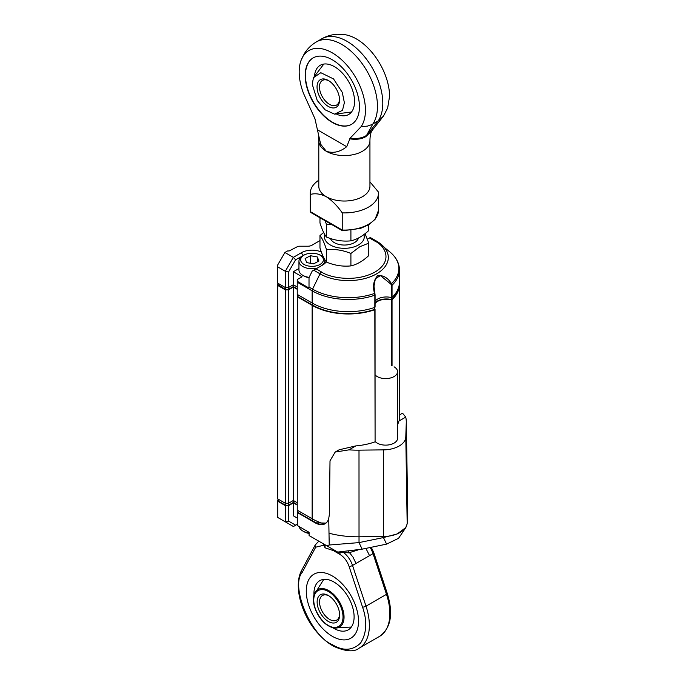 <?xml version="1.0" encoding="UTF-8"?>
<svg xmlns="http://www.w3.org/2000/svg" width="685" height="685" viewBox="0 0 685 685"><rect width="100%" height="100%" fill="white"/><g stroke="black" fill="none" stroke-linecap="round" stroke-linejoin="round"><path stroke-width="1.03" d="M358.426 238.046A14.205 8.203 180 0 1 354.419 242.644A14.205 8.203 180 0 1 340.308 244.699A14.205 8.203 180 0 1 330.461 238.508M324.844 234.664A19.891 11.482 0 0 0 335.042 246.985A19.891 11.482 0 0 0 358.435 244.965A19.891 11.482 0 0 0 363.881 234.595M368.778 243.149L368.778 255.573C362.836 261.096 356.876 264.538 350.908 265.891C342.8 266.73 334.665 265.472 326.505 262.115C324.33 259.529 322.156 254.829 319.972 248.03L319.972 235.597C322.147 238.192 324.322 242.884 326.505 249.691C334.623 248.852 342.757 250.111 350.908 253.467L359.839 246.711L368.778 243.149L365.096 233.662M323.645 232.463L319.972 235.597M326.505 249.691L326.505 262.115M350.908 253.467L350.908 265.891M374.823 309.697A51.144 29.532 180 0 1 312.146 305.33L312.146 518.768A51.144 29.532 0 0 0 323.8 523.802A51.144 29.532 0 0 1 312.146 518.768L297.239 510.162L312.146 518.768L312.146 305.33L297.239 296.725L312.146 305.33A51.144 29.532 180 0 0 374.823 309.697L375.046 309.286A12.364 7.141 180 0 1 374.524 308.464A12.364 7.141 180 0 0 375.046 309.286L375.089 441.842L374.823 309.697M285.302 289.832L288.513 289.832L293.343 287.049L297.239 289.301L293.343 287.049L293.343 500.487L297.239 502.739L293.343 500.487L288.513 503.269L285.302 503.269L277.665 498.86L285.302 503.269L285.302 289.832L288.513 289.832L288.513 503.269L285.302 503.269L285.302 289.832L277.665 285.422A1.139 0.659 180 0 1 277.331 284.96A1.139 0.659 180 0 1 277.665 284.498L277.665 284.498A1.139 0.659 180 0 0 277.331 284.96L277.331 498.397A1.139 0.659 0 0 0 277.665 498.86L277.665 285.422L285.302 289.832M297.641 294.636L297.239 510.162L297.641 294.636M375.089 303.498A12.364 7.141 180 0 1 391.332 299.884L391.332 365.636L391.332 299.884L392.043 299.756A51.144 29.532 0 0 0 399.449 284.446A51.144 29.532 0 0 0 399.415 283.29A51.144 29.532 0 0 1 399.449 284.446L399.449 420.727L399.449 284.446A51.144 29.532 0 0 1 392.043 299.756L391.332 299.884A12.364 7.141 180 0 0 375.089 303.498M328.38 621.5A15.909 9.188 -120 0 0 339.632 615.002A15.909 9.188 -120 0 0 328.38 595.513A15.909 9.188 -120 0 0 317.129 602.012A15.909 9.188 -120 0 0 328.38 621.5M328.997 595.89A14.205 8.203 -120 0 0 322.481 595.505A14.205 8.203 -120 0 0 320.306 606.893A14.205 8.203 -120 0 0 329.588 619.411A14.205 8.203 -120 0 0 336.686 620.113A14.205 8.203 -120 0 0 339.614 614.274M336.849 114.292A28.41 16.406 -120 0 0 348.674 114.489A28.41 16.406 -120 0 0 354.565 101.483A28.41 16.406 -120 0 0 342.158 72.884A28.41 16.406 -120 0 0 320.263 65.272A28.41 16.406 -120 0 0 314.518 75.615M369.943 181.868L378.403 191.997A34.096 19.685 180 0 1 378.471 193.23A34.096 19.685 180 0 1 342.235 212.872C337.482 206.014 332.165 200.628 326.291 196.706A25.576 14.762 180 0 0 354.154 199.909A25.576 14.762 180 0 0 369.943 186.269L369.943 140.827C369.977 136.512 370.602 133.147 371.818 130.741L366.535 135.424L372.811 124.045A50.579 29.198 -120 0 0 377.469 106.346A50.579 29.198 -120 0 0 355.395 55.451A50.579 29.198 -120 0 0 316.419 41.896L321.744 38.822A50.579 29.198 60 0 1 360.721 52.377A50.579 29.198 60 0 1 382.795 103.272A50.579 29.198 60 0 1 378.137 120.971L366.535 135.424C362.177 138.165 356.722 139.072 350.181 138.13L346.704 146.693C339.991 152.036 333.193 153.56 326.291 151.265L320.674 144.244L314.954 118.779L303.506 93.374C300.655 85.865 299.217 78.741 299.182 71.993A46.854 27.049 60 0 1 301.092 60.297A46.854 27.049 60 0 1 337.936 56.667A46.854 27.049 60 0 1 365.447 110.251C365.422 116.964 363.983 122.427 361.132 126.648L350.181 138.13M313.276 57.823A38.36 22.143 -120 0 0 313.405 102.039A38.36 22.143 -120 0 0 351.628 124.268M371.501 131.229L383.489 116.056L387.65 108.024L389.559 96.328A46.854 27.049 -120 0 0 345.343 34.747L337.851 34.25C332.114 34.456 326.754 35.98 321.744 38.822M332.319 59.8A38.36 22.143 -120 0 0 313.139 57.9A38.36 22.143 -120 0 0 313.139 102.193A38.36 22.143 -120 0 0 351.499 124.345A38.36 22.143 -120 0 0 357.373 93.605A38.36 22.143 -120 0 0 332.319 59.8M371.612 131.083L365.85 136.623C361.654 139.141 356.26 139.877 349.675 138.824M346.704 146.693L317.926 130.073M318.799 180.206A34.096 19.685 180 0 0 310.271 193.23A34.096 19.685 180 0 0 310.339 194.463C315.109 193.093 320.417 193.838 326.291 196.706A25.576 14.762 180 0 1 318.799 186.269L318.799 140.827A25.576 14.762 180 0 0 326.291 151.265A25.576 14.762 180 0 0 362.451 151.265A25.576 14.762 180 0 0 369.943 140.827M310.339 194.463L310.339 211.631L310.827 212.487L342.457 230.742M342.235 212.872L342.235 230.04L342.979 230.468L310.339 211.631A34.096 19.685 180 0 1 310.271 210.398L310.271 193.23M318.919 261.019L313.619 263.853L306.726 262.612L305.133 258.553L310.433 255.719L317.326 256.961L318.919 261.019M317.326 256.961L317.326 261.875M310.433 255.719L310.433 263.28M320.058 264.427A11.362 6.559 180 0 1 303.986 264.427A11.362 6.559 180 0 1 303.986 255.145A11.362 6.559 180 0 1 320.058 255.145A11.362 6.559 180 0 1 320.058 264.427M367.408 239.176L370.285 237.515L376.433 241.043A2.843 1.644 -60 0 1 376.596 241.163A40.013 23.102 180 0 1 381.656 244.733A40.013 23.102 180 0 1 373.633 275.387A40.013 23.102 180 0 1 320.015 273.837L312.565 289.138A2.843 1.644 120 0 0 312.146 290.817L312.146 303.01A51.144 29.532 0 0 0 374.823 307.377L375.046 295.038M321.085 265.926A12.784 7.381 0 0 0 324.81 260.711A12.784 7.381 0 0 0 324.536 259.187M323.825 257.868A12.784 7.381 0 0 0 317.66 254.092M306.392 254.092A12.784 7.381 0 0 0 302.984 255.496L301.374 252.714A15.061 8.691 180 0 1 321.351 252.029M324.81 260.831A12.784 7.381 0 0 0 321.068 255.728L320.058 255.145M303.986 255.145L301.066 257.063A13.066 7.544 180 0 0 298.951 261.182L298.951 269.993A13.066 7.544 180 0 0 302.779 275.327A13.066 7.544 180 0 0 309.14 277.356M317.378 268.066A13.066 7.544 180 0 1 298.951 261.182M326.223 261.756A15.061 8.691 180 0 1 322.669 265.009L312.214 271.046L309.012 277.63L309.012 288.068L297.239 281.27L297.239 282.211L312.146 290.817A51.144 29.532 180 0 0 374.823 295.184L374.01 286.082L375.371 278.744L380.415 275.601L390.904 284.129L391.495 283.667C387.616 277.571 382.958 274.942 377.529 275.781C373.505 280.482 372.52 286.364 374.567 293.437A50.544 29.181 180 0 1 312.565 289.138L309.012 287.083M284.9 252.482L277.665 265.009L277.665 266.859L285.302 271.269L293.343 257.354L284.9 252.482L287.315 251.087A1.139 0.659 180 0 1 288.916 251.087L297.333 246.694A2.843 1.644 0 0 1 299.336 246.215L307.865 246.215A5.685 3.279 180 0 0 311.88 245.256L319.972 240.581M316.059 268.828L321.599 272.031C328.663 277.305 354.787 283.136 375.02 272.031C394.243 260.36 384.165 245.273 375.02 241.189A2.843 1.644 -60 0 1 376.433 241.043L390.441 252.388A50.544 29.181 180 0 1 391.495 283.667L392.043 285.243L391.332 285.371L391.332 297.564L392.043 297.436A51.144 29.532 0 0 0 399.449 282.126L399.449 269.933A51.144 29.532 180 0 1 392.043 285.243L392.043 297.436M278.067 284.729L285.534 289.507L288.282 289.507L293.343 286.587L293.343 284.729L288.513 287.512L285.302 287.512L285.302 271.269L288.513 272.039L295.612 259.752L302.984 255.728M301.374 252.714L293.343 257.354L295.612 259.752M309.012 277.716A11.362 6.559 180 0 1 303.986 276.029L302.779 275.327M390.904 284.129L391.332 285.371M374.823 307.377L374.866 293.385M277.665 283.102L277.331 266.131L277.331 282.64A1.139 0.659 0 0 0 277.665 283.102L285.302 287.512M288.513 287.512L288.513 272.039M297.239 286.981L293.343 284.729L293.343 271.731L302.059 276.766L297.239 279.557L297.239 281.27M298.951 268.494L293.343 271.731M312.146 303.01L297.239 294.404L297.239 282.211M375.089 301.177A12.364 7.141 180 0 1 391.332 297.564M297.804 294.73L297.804 296.588L312.548 305.099A50.579 29.198 0 0 0 374.524 309.414L374.524 307.479M391.563 297.59L391.563 299.585A50.579 29.198 0 0 0 398.619 287.443M375.089 302.77A12.929 7.466 180 0 1 391.563 299.585M285.534 289.507L285.534 287.512M288.282 289.507L288.282 287.512M293.343 286.587L297.239 288.83M288.513 289.832L293.343 287.049L293.343 500.487L288.513 503.269L288.513 289.832M277.665 285.422A1.139 0.659 180 0 1 277.331 284.96L277.331 498.397A1.139 0.659 0 0 0 277.665 498.86L277.665 285.422M337.679 552.067L325.041 547.794L323.406 543.83M358.05 549.952L348.751 552.838L337.765 552.084M348.751 552.838L348.751 551.331M325.041 544.772L325.041 547.794M312.223 84.161L313.482 77.688L320.794 72.696L333.552 78.938L342.294 92.406L344.375 102.724L342.491 110.345L334.537 114.147L325.161 109.84L317.232 100.515L312.223 84.161M328.295 106.432A15.909 9.188 60 0 1 317.044 86.944A15.909 9.188 60 0 1 328.295 80.453A15.909 9.188 60 0 1 339.546 99.941A15.909 9.188 60 0 1 328.295 106.432M328.92 80.83A14.205 8.203 -120 0 0 322.404 80.445A14.205 8.203 -120 0 0 320.22 91.824A14.205 8.203 -120 0 0 329.502 104.343A14.205 8.203 -120 0 0 336.609 105.053A14.205 8.203 -120 0 0 339.529 99.214M368.778 224.714L368.778 230.52C362.836 236.042 356.876 239.485 350.908 240.837C342.8 241.677 334.665 240.418 326.505 237.061C324.33 234.467 322.156 229.775 319.972 222.967L319.972 217.761M325.178 220.775L326.505 224.637L331.463 224.397M350.908 240.837L350.908 230.425M326.505 224.637L326.505 237.061M297.316 524.265L295.689 525.207L288.599 521.105L285.38 521.876L277.75 517.466L277.75 501.232L285.38 505.641L288.599 505.641L293.42 502.85L297.239 505.059M297.718 510.436L297.316 512.526L315.091 522.792L325.983 523.109M277.982 500.161L277.75 500.298A1.139 0.659 180 0 0 277.416 500.769L277.416 517.278M277.75 501.232A1.139 0.659 180 0 1 277.416 500.769M297.239 504.597L293.42 502.388L288.359 505.307L285.619 505.307L278.153 501L278.153 499.142M278.153 500.529L278.153 501M312.625 519.042L312.625 520.9A50.579 29.198 0 0 0 318.662 523.879M312.625 520.9L297.889 512.389L297.889 510.539M332.756 627.683A28.41 16.406 -120 0 0 334.015 628.453A28.41 16.406 -120 0 0 348.22 629.857A28.41 16.406 -120 0 0 352.578 607.09A28.41 16.406 -120 0 0 334.015 582.053A28.41 16.406 -120 0 0 319.809 580.649A28.41 16.406 -120 0 0 313.961 595.128M359.068 648.207C354.222 652.188 345.848 651.598 333.946 646.443C328.226 643.301 322.832 638.857 317.754 633.103C301.075 614.608 293.197 585.144 301.794 570.074A2.56 1.969 28.2 0 0 302.239 572.326C290.046 585.958 310.999 636.254 332.396 644.696C343.194 651.255 352.587 650.716 360.567 643.061C366.758 633.077 367.417 621.107 362.553 607.15A2.56 0.702 -18.3 0 0 365.995 606.165A49.722 28.71 60 0 1 359.068 648.207L379.558 636.374A49.722 28.71 -120 0 0 386.494 594.332A2.56 0.702 -18.3 0 0 387.282 593.475C393.515 613.837 390.938 628.136 379.558 636.374M332.396 636.348A36.939 21.329 60 0 1 309.774 578.046A36.939 21.329 60 0 1 355.018 604.161A36.939 21.329 60 0 1 332.396 636.348M349.521 552.692L353.015 557.145L356.02 563.455L369.54 555.646L365.91 548.385M299.114 526.559A13.066 7.544 0 0 0 302.864 531.038L304.072 531.74A11.362 6.559 0 0 0 309.089 533.427M304.072 531.74L302.864 531.038A13.066 7.544 0 0 0 309.089 533.05M362.134 549.164L337.705 552.084L326.719 545.74L329.211 545.02L359.026 542.606L362.134 549.164L386.597 544.121L398.559 538.299L405.854 527.536L407.173 523.862L405.803 436.961A5684.164 3281.724 180 0 1 406.274 422.859A67.224 38.814 0 0 0 406.291 421.66A67.224 38.814 0 0 0 405.743 417.096L402.523 413.183L399.449 414.956M295.689 525.207L293.42 526.517L285.38 521.876L285.38 505.641M326.719 545.74L309.089 535.567L309.089 532.313L297.316 525.515L297.316 512.526M288.599 521.105L288.599 505.641M297.316 518.1L293.42 515.848L293.42 502.85M315.091 522.792A19.891 11.482 60 0 0 325.041 523.777A19.891 11.482 60 0 0 328.74 518.374L329.365 514.555L330.007 460.817L335.179 452.066L349.007 449.848A67.224 38.814 0 0 0 359 450.156A5684.164 3281.724 180 0 1 383.42 449.882L383.446 537.562L386.597 544.121M405.854 527.536L397.197 533.957L383.446 537.562L359.026 542.606L359 450.156M406.274 422.859L407.652 508.715L407.173 523.862M407.652 514.529L407.669 507.868A68.603 39.602 0 0 0 407.661 507.499L406.291 421.66M394.08 366.817A11.936 6.893 180 0 1 397.574 371.69L397.574 438.237A11.936 6.893 0 0 1 388.977 444.856A11.936 6.893 0 0 1 375.568 441.936L375.286 441.774A51.144 29.532 180 0 1 355.866 445.892L339.092 449.805M328.74 518.374L329.211 545.02M329.211 533.264A68.603 39.602 0 0 0 359.026 536.792A5682.786 3280.927 0 0 1 383.446 536.518A24.155 13.94 0 0 0 407.173 522.818A5682.786 3280.927 0 0 1 407.652 508.715A68.603 39.602 0 0 0 407.669 507.868M383.42 449.882A22.776 13.152 0 0 0 405.803 436.961M405.743 417.096L398.893 421.052A51.144 29.532 180 0 1 397.574 424.614M397.574 371.69A11.936 6.893 180 0 1 388.515 378.377A11.936 6.893 180 0 1 375.089 374.909M293.42 502.388L293.42 500.529M288.359 505.307L288.359 503.269M285.619 505.307L285.619 503.269M392.043 299.756L392.043 365.876L392.043 299.756M323.782 579.382L314.072 594.751A21.655 12.501 60 0 1 328.731 590.624A21.655 12.501 60 0 1 343.887 614.479A21.655 12.501 60 0 1 333.133 627.777A21.655 12.501 60 0 1 328.731 625.979M328.38 625.414C324.099 623.624 313.935 612.681 313.739 600.051C313.935 587.653 324.099 588.441 328.38 591.6C332.662 593.39 342.825 604.333 343.022 616.962C342.825 629.361 332.662 628.565 328.38 625.414M361.132 126.648L367.451 126.117L371.63 124.67L379.25 120.269L383.489 116.056M378.471 193.23L378.471 210.398A34.096 19.685 180 0 1 342.235 230.04M313.704 270.19L320.015 273.837A2.843 1.644 120 0 1 321.599 272.031M375.02 241.189L369.472 237.986M312.548 303.241L312.548 305.099M278.067 285.191L278.067 283.333M371.261 547.281L373.822 552.778A2.56 0.702 161.7 0 1 373.025 553.634A17.048 9.847 -120 0 0 370.14 547.512M340.385 552.504A2.56 1.473 120 0 0 339.828 554.328C344.041 556.973 347.132 561.015 349.093 566.461A2.56 0.702 161.7 0 0 352.535 565.467L356.02 563.455M343.973 552.821A17.048 9.847 60 0 1 352.535 565.467L365.995 606.165L386.494 594.332L373.025 553.634L369.54 555.646M362.553 607.15L349.093 566.461M301.794 570.074L315.254 544.935A2.56 1.969 28.2 0 0 315.699 547.187L302.239 572.326M323.902 545.2L315.699 547.187M315.254 544.935L318.251 541.775A17.048 9.847 60 0 1 319.133 541.364M334.742 551.399L339.828 554.328M349.007 449.848L355.866 445.892M351.302 627.049L333.133 627.777L328.612 625.936C318.756 620.653 310.844 603.87 314.072 594.751M316.419 41.896C311.418 44.833 307.385 48.755 304.337 53.661L301.092 60.297M318.379 134.585L318.799 140.827M310.348 211.751L310.271 210.398M342.551 230.768L360.456 228.422L368.624 224.808L375.072 219.346L378.471 210.398M375.089 307.103L375.089 294.91L374.01 286.321M399.449 269.933L399.415 268.794C398.953 262.68 395.956 257.209 390.441 252.388M277.904 283.239L277.904 284.96M323.817 64.056L313.482 77.688M351.508 112.015L334.537 114.147M387.282 593.475L373.822 552.778M318.251 541.775L319.056 541.313M335.179 452.066L339.092 449.814M277.982 499.048L277.982 500.769"/></g></svg>
